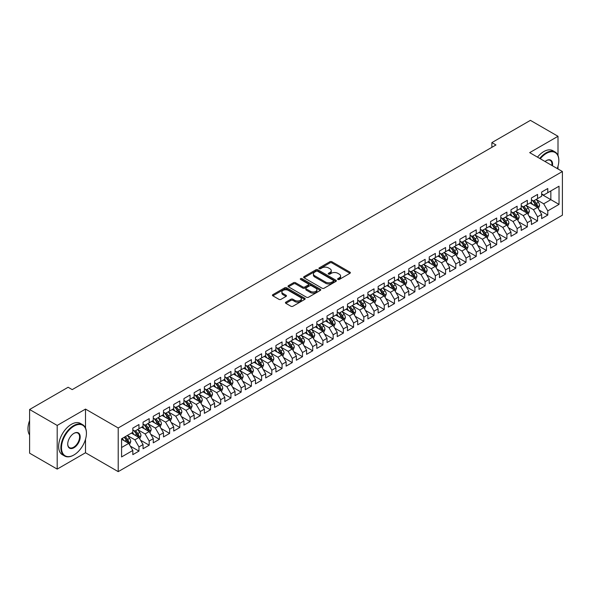 <?xml version="1.0" encoding="UTF-8"?>
<svg xmlns="http://www.w3.org/2000/svg" width="592" height="592" viewBox="0 0 592 592"><rect width="100%" height="100%" fill="white"/><g stroke="black" fill="none" stroke-linecap="round" stroke-linejoin="round"><path stroke-width="0.89" d="M337.884 279.468A0.992 0.57 0 0 0 339.29 279.468L349.946 273.312A1.421 0.821 0 0 0 350.36 272.734A1.421 0.821 0 0 0 349.946 272.15L331.89 261.731A1.421 0.821 0 0 0 329.885 261.731L319.221 267.88A0.992 0.57 0 0 0 318.933 268.287A0.992 0.57 0 0 0 319.221 268.694A0.992 0.57 0 0 0 320.627 268.694L322.004 267.895A4.544 2.62 0 0 1 328.427 267.895L329.929 268.761A4.544 2.62 0 0 1 331.261 270.618A4.544 2.62 0 0 1 329.929 272.468L328.553 273.267A0.992 0.57 0 0 0 328.264 273.674A0.992 0.57 0 0 0 328.553 274.081A0.992 0.57 0 0 0 329.959 274.081L331.335 273.282A4.544 2.62 0 0 1 337.758 273.282L339.26 274.148A4.544 2.62 0 0 1 340.592 276.005A4.544 2.62 0 0 1 339.26 277.855L337.884 278.654A0.992 0.57 0 0 0 337.588 279.061A0.992 0.57 0 0 0 337.884 279.468L337.884 278.654M285.84 302.157A1.421 0.821 0 0 0 285.425 302.734A1.421 0.821 0 0 0 285.84 303.311L290.909 306.242A1.421 0.821 0 0 0 292.914 306.242L304.754 299.404A1.421 0.821 0 0 0 305.169 298.827A1.421 0.821 0 0 0 304.754 298.242L286.691 287.823A1.421 0.821 0 0 0 284.685 287.823L272.845 294.653A1.421 0.821 0 0 0 272.431 295.23A1.421 0.821 0 0 0 272.845 295.815L278.965 299.345A1.421 0.821 0 0 0 280.978 299.345L286.04 296.422A1.421 0.821 0 0 0 286.454 295.845A1.421 0.821 0 0 0 286.04 295.26L283.006 293.514A3.796 2.19 0 0 1 281.896 291.96A3.796 2.19 0 0 1 284.234 289.939A3.796 2.19 0 0 1 288.371 290.413L300.262 297.273A3.796 2.19 0 0 1 301.372 298.827A3.796 2.19 0 0 1 299.027 300.847A3.796 2.19 0 0 1 294.897 300.373L292.914 299.234A1.421 0.821 0 0 0 290.909 299.234L285.84 302.157L285.84 303.311M85.507 428.023L85.507 409.087L57.195 425.433L29.6 409.501L68.132 387.257L72.217 389.617L495.963 144.966L491.878 142.605L491.878 147.327M85.507 409.087L118.215 427.972L562.4 171.525L562.4 215.192L118.215 471.639L118.215 427.972M558.004 155.533L558.004 136.293L529.692 152.64L562.4 171.525M558.004 136.293L530.41 120.361L491.878 142.605M322.107 288.223A1.421 0.821 0 0 0 324.113 288.223L335.953 281.392A1.421 0.821 0 0 0 336.367 280.815A1.421 0.821 0 0 0 335.953 280.231L317.897 269.804A1.421 0.821 0 0 0 315.884 269.804L304.051 276.642A1.421 0.821 0 0 0 303.629 277.219A1.421 0.821 0 0 0 304.051 277.803L322.107 288.223M300.988 279.683A0.992 0.57 0 0 1 301.994 279.816L320.331 290.406L308.513 297.236A1.421 0.821 0 0 1 306.508 297.236L288.452 286.809L293.514 283.901L293.514 282.724L288.452 285.647A1.421 0.821 0 0 0 288.03 286.225A1.421 0.821 0 0 0 288.452 286.809L288.452 285.647M293.514 283.901A1.421 0.821 0 0 1 295.519 283.901L295.519 282.724A1.421 0.821 0 0 0 293.514 282.724M295.519 282.724L302.845 286.95A1.421 0.821 0 0 0 304.85 286.95L308.21 285.011A1.421 0.821 0 0 0 308.624 284.434A1.421 0.821 0 0 0 308.21 283.849L300.588 279.454A0.992 0.57 0 0 1 300.299 279.047A0.992 0.57 0 0 1 300.906 278.514A0.992 0.57 0 0 1 301.994 278.64L320.353 289.236A1.421 0.821 0 0 1 320.768 289.821A1.421 0.821 0 0 1 320.353 290.398L320.353 289.236M541.65 194.361L550.849 199.667L550.849 190.935L559.026 186.214L547.785 192.703L547.785 188.515L541.65 192.06L541.65 196.248L537.566 198.609L537.566 194.42L531.431 197.957L531.431 202.146L527.346 204.506L527.346 200.318L521.212 203.855L521.212 208.051L517.119 210.412L517.119 206.216L510.992 209.76L510.992 213.949L506.9 216.309L506.9 212.121L500.773 215.658L500.773 219.847L496.681 222.207L496.681 218.019L490.546 221.563L490.546 225.752L486.461 228.112L486.461 223.924L480.327 227.461L480.327 231.65L476.242 234.01L476.242 229.822L470.107 233.366L470.107 237.555L466.022 239.915L466.022 235.72L459.888 239.264L459.888 243.453L455.796 245.813L455.796 241.625L449.668 245.162L449.668 249.35L445.576 251.711L445.576 247.523L439.449 251.067L439.449 255.256L435.357 257.616L435.357 253.428L429.222 256.965L429.222 261.153L425.137 263.514L425.137 259.326L419.003 262.87L419.003 267.059L414.918 269.419L414.918 265.223L408.783 268.768L408.783 272.956L404.699 275.317L404.699 271.129L398.564 274.666L398.564 278.862L394.479 281.215L394.479 277.026L388.345 280.571L388.345 284.759L384.252 287.12L384.252 282.932L378.125 286.469L378.125 290.657L374.033 293.018L374.033 288.829L367.898 292.374L367.898 296.562L363.814 298.923L363.814 294.735L357.679 298.272L357.679 302.46L353.594 304.821L353.594 300.632L347.46 304.17L347.46 308.365L343.375 310.726L343.375 306.53L337.24 310.075L337.24 314.263L333.155 316.624L333.155 312.435L327.021 315.973L327.021 320.161L322.929 322.522L322.929 318.333L316.801 321.878L316.801 326.066L312.709 328.427L312.709 324.238L306.582 327.776L306.582 331.964L302.49 334.325L302.49 330.136L296.355 333.673L296.355 337.869L292.27 340.23L292.27 336.034L286.136 339.579L286.136 343.767L282.051 346.128L282.051 341.939L275.916 345.476L275.916 349.665L271.832 352.025L271.832 347.837L265.697 351.382L265.697 355.57L261.605 357.931L261.605 353.742L255.478 357.279L255.478 361.468L251.385 363.828L251.385 359.64L245.258 363.177L245.258 367.373L241.166 369.734L241.166 365.538L235.031 369.082L235.031 373.271L230.947 375.631L230.947 371.443L224.812 374.98L224.812 379.169L220.727 381.529L220.727 377.341L214.593 380.885L214.593 385.074L210.508 387.434L210.508 383.246L204.373 386.783L204.373 390.972L200.281 393.332L200.281 389.144L194.154 392.681L194.154 396.877L190.062 399.237L190.062 395.042L183.934 398.586L183.934 402.775L179.842 405.135L179.842 400.947L173.708 404.484L173.708 408.672L169.623 411.033L169.623 406.845L163.488 410.389L163.488 414.578L159.403 416.938L159.403 412.75L153.269 416.287L153.269 420.475L149.184 422.836L149.184 418.648L143.049 422.192L143.049 426.381L138.957 428.741L138.957 424.545L132.83 428.09L132.83 432.278L121.582 438.768L121.582 456.943L132.83 450.453L128.738 443.371L121.582 439.242M559.026 186.214L559.026 204.388L547.785 210.878L543.693 203.803L536.285 199.519M539.149 210.086L547.785 215.074L547.785 210.878M547.785 215.074L541.65 218.611L541.65 214.422L537.566 216.783L533.473 209.701L526.066 205.424M528.93 215.984L537.566 220.971L537.566 216.783M537.566 220.971L531.431 224.509L531.431 220.32L527.346 222.681L523.254 215.599L515.847 211.322M518.71 221.889L527.346 226.869L527.346 222.681M527.346 226.869L521.212 230.414L521.212 226.225L517.119 228.586L513.035 221.504L505.627 217.227M508.484 227.787L517.119 232.774L517.119 228.586M517.119 232.774L510.992 236.312L510.992 232.123L506.9 234.484L502.815 227.402L495.4 223.125M498.264 233.685L506.9 238.672L506.9 234.484M506.9 238.672L500.773 242.217L500.773 238.021L496.681 240.382L492.596 233.307L485.181 229.023M488.045 239.59L496.681 244.577L496.681 240.382M496.681 244.577L490.546 248.115L490.546 243.926L486.461 246.287L482.369 239.205L474.962 234.928M477.825 245.488L486.461 250.475L486.461 246.287M486.461 250.475L480.327 254.012L480.327 249.824L476.242 252.185L472.15 245.103L464.742 240.826M467.606 251.393L476.242 256.373L476.242 252.185M476.242 256.373L470.107 259.918L470.107 255.729L466.022 258.09L461.93 251.008L454.523 246.731M457.387 257.291L466.022 262.278L466.022 258.09M466.022 262.278L459.888 265.815L459.888 261.627L455.796 263.988L451.711 256.906L444.303 252.629M447.16 263.188L455.796 268.176L455.796 263.988M455.796 268.176L449.668 271.721L449.668 267.532L445.576 269.885L441.491 262.811L434.077 258.526M436.94 269.094L445.576 274.081L445.576 269.885M445.576 274.081L439.449 277.618L439.449 273.43L435.357 275.791L431.272 268.709L423.857 264.432M426.721 274.991L435.357 279.979L435.357 275.791M435.357 279.979L429.222 283.524L429.222 279.328L425.137 281.688L421.053 274.607L413.638 270.329M416.502 280.897L425.137 285.877L425.137 281.688M425.137 285.877L419.003 289.421L419.003 285.233L414.918 287.594L410.826 280.512L403.418 276.235M406.282 286.794L414.918 291.782L414.918 287.594M414.918 291.782L408.783 295.319L408.783 291.131L404.699 293.491L400.606 286.41L393.199 282.132M396.063 292.692L404.699 297.68L404.699 293.491M404.699 297.68L398.564 301.224L398.564 297.036L394.479 299.397L390.387 292.315L382.98 288.03M385.836 298.597L394.479 303.585L394.479 299.397M394.479 303.585L388.345 307.122L388.345 302.934L384.252 305.294L380.168 298.213L372.76 293.935M375.617 304.495L384.252 309.483L384.252 305.294M384.252 309.483L378.125 313.027L378.125 308.832L374.033 311.192L369.948 304.11L362.533 299.833M365.397 310.4L374.033 315.388L374.033 311.192M374.033 315.388L367.898 318.925L367.898 314.737L363.814 317.097L359.729 310.016L352.314 305.738M355.178 316.298L363.814 321.286L363.814 317.097M363.814 321.286L357.679 324.823L357.679 320.635L353.594 322.995L349.502 315.913L342.095 311.636M344.958 322.203L353.594 327.184L353.594 322.995M353.594 327.184L347.46 330.728L347.46 326.54L343.375 328.9L339.283 321.819L331.875 317.541M334.739 328.101L343.375 333.089L343.375 328.9M343.375 333.089L337.24 336.626L337.24 332.438L333.155 334.798L329.063 327.716L321.656 323.439M324.512 333.999L333.155 338.987L333.155 334.798M333.155 338.987L327.021 342.531L327.021 338.335L322.929 340.696L318.844 333.614L311.436 329.337M314.293 339.904L322.929 344.892L322.929 340.696M322.929 344.892L316.801 348.429L316.801 344.241L312.709 346.601L308.624 339.519L301.21 335.242M304.073 345.802L312.709 350.79L312.709 346.601M312.709 350.79L306.582 354.327L306.582 350.138L302.49 352.499L298.405 345.417L290.99 341.14M293.854 351.707L302.49 356.687L302.49 352.499M302.49 356.687L296.355 360.232L296.355 356.044L292.27 358.404L288.178 351.322L280.771 347.045M283.635 357.605L292.27 362.593L292.27 358.404M292.27 362.593L286.136 366.13L286.136 361.941L282.051 364.302L277.959 357.22L270.551 352.943M273.415 363.503L282.051 368.49L282.051 364.302M282.051 368.49L275.916 372.035L275.916 367.839L271.832 370.2L267.739 363.125L260.332 358.841M263.188 369.408L271.832 374.396L271.832 370.2M271.832 374.396L265.697 377.933L265.697 373.744L261.605 376.105L257.52 369.023L250.113 364.746M252.969 375.306L261.605 380.293L261.605 376.105M261.605 380.293L255.478 383.831L255.478 379.642L251.385 382.003L247.301 374.921L239.886 370.644M242.75 381.211L251.385 386.191L251.385 382.003M251.385 386.191L245.258 389.736L245.258 385.547L241.166 387.908L237.081 380.826L229.666 376.549M232.53 387.109L241.166 392.096L241.166 387.908M241.166 392.096L235.031 395.634L235.031 391.445L230.947 393.806L226.854 386.724L219.447 382.447M222.311 393.007L230.947 397.994L230.947 393.806M230.947 397.994L224.812 401.539L224.812 397.343L220.727 399.704L216.635 392.629L209.228 388.345M212.091 398.912L220.727 403.899L220.727 399.704M220.727 403.899L214.593 407.437L214.593 403.248L210.508 405.609L206.416 398.527L199.008 394.25M201.872 404.81L210.508 409.797L210.508 405.609M210.508 409.797L204.373 413.334L204.373 409.146L200.281 411.507L196.196 404.425L188.789 400.148M191.645 410.715L200.281 415.695L200.281 411.507M200.281 415.695L194.154 419.24L194.154 415.051L190.062 417.412L185.977 410.33L178.562 406.053M181.426 416.613L190.062 421.6L190.062 417.412M190.062 421.6L183.934 425.137L183.934 420.949L179.842 423.31L175.757 416.228L168.343 411.951M171.206 422.51L179.842 427.498L179.842 423.31M179.842 427.498L173.708 431.043L173.708 426.854L169.623 429.207L165.531 422.133L158.123 417.848M160.987 428.416L169.623 433.403L169.623 429.207M169.623 433.403L163.488 436.94L163.488 432.752L159.403 435.113L155.311 428.031L147.904 423.754M150.768 434.313L159.403 439.301L159.403 435.113M159.403 439.301L153.269 442.838L153.269 438.65L149.184 441.01L145.092 433.929L137.684 429.651M140.548 440.219L149.184 445.199L149.184 441.01M149.184 445.199L143.049 448.743L143.049 444.555L138.957 446.916L134.872 439.834L127.465 435.557M130.321 446.116L138.957 451.104L138.957 446.916M138.957 451.104L132.83 454.641L132.83 450.453M132.83 429.918L134.872 431.102L138.957 428.741M121.582 447.5L128.738 443.371M143.049 424.02L145.092 425.197L149.184 422.836M134.872 439.834L138.957 437.473L131.394 433.107M143.049 444.555L138.957 437.473M153.269 418.115L155.311 419.299L159.403 416.938M145.092 433.929L149.184 431.568L141.621 427.202M153.269 438.65L149.184 431.568M163.488 412.217L165.531 413.394L169.623 411.033M155.311 428.031L159.403 425.67L151.841 421.304M163.488 432.752L159.403 425.67M173.708 406.319L175.757 407.496L179.842 405.135M165.531 422.133L169.623 419.772L162.06 415.406M173.708 426.854L169.623 419.772M183.934 400.414L185.977 401.598L190.062 399.237M175.757 416.228L179.842 413.867L172.279 409.501M183.934 420.949L179.842 413.867M194.154 394.516L196.196 395.693L200.281 393.332M185.977 410.33L190.062 407.969L182.499 403.603M194.154 415.051L190.062 407.969M204.373 388.611L206.416 389.795L210.508 387.434M196.196 404.425L200.281 402.064L192.718 397.698M204.373 409.146L200.281 402.064M214.593 382.713L216.635 383.89L220.727 381.529M206.416 398.527L210.508 396.166L202.938 391.8M214.593 403.248L210.508 396.166M224.812 376.808L226.854 377.992L230.947 375.631M216.635 392.629L220.727 390.269L213.164 385.895M224.812 397.343L220.727 390.269M235.031 370.91L237.081 372.094L241.166 369.734M226.854 386.724L230.947 384.363L223.384 379.997M235.031 391.445L230.947 384.363M245.258 365.012L247.301 366.189L251.385 363.828M237.081 380.826L241.166 378.466L233.603 374.1M245.258 385.547L241.166 378.466M255.478 359.107L257.52 360.291L261.605 357.931M247.301 374.921L251.385 372.56L243.823 368.194M255.478 379.642L251.385 372.56M265.697 353.209L267.739 354.386L271.832 352.025M257.52 369.023L261.605 366.663L254.042 362.297M265.697 373.744L261.605 366.663M275.916 347.304L277.959 348.488L282.051 346.128M267.739 363.125L271.832 360.765L264.261 356.391M275.916 367.839L271.832 360.765M286.136 341.406L288.178 342.59L292.27 340.23M277.959 357.22L282.051 354.86L274.488 350.494M286.136 361.941L282.051 354.86M296.355 335.509L298.405 336.685L302.49 334.325M288.178 351.322L292.27 348.962L284.708 344.596M296.355 356.044L292.27 348.962M306.582 329.603L308.624 330.787L312.709 328.427M298.405 345.417L302.49 343.057L294.927 338.691M306.582 350.138L302.49 343.057M316.801 323.706L318.844 324.882L322.929 322.522M308.624 339.519L312.709 337.159L305.146 332.793M316.801 344.241L312.709 337.159M327.021 317.8L329.063 318.984L333.155 316.624M318.844 333.614L322.929 331.261L315.366 326.888M327.021 338.335L322.929 331.261M337.24 311.903L339.283 313.079L343.375 310.726M329.063 327.716L333.155 325.356L325.585 320.99M337.24 332.438L333.155 325.356M347.46 306.005L349.502 307.181L353.594 304.821M339.283 321.819L343.375 319.458L335.812 315.092M347.46 326.54L343.375 319.458M357.679 300.1L359.729 301.284L363.814 298.923M349.502 315.913L353.594 313.553L346.031 309.187M357.679 320.635L353.594 313.553M367.898 294.202L369.948 295.378L374.033 293.018M359.729 310.016L363.814 307.655L356.251 303.289M367.898 314.737L363.814 307.655M378.125 288.297L380.168 289.481L384.252 287.12M369.948 304.11L374.033 301.75L366.47 297.384M378.125 308.832L374.033 301.75M388.345 282.399L390.387 283.575L394.479 281.215M380.168 298.213L384.252 295.852L376.69 291.486M388.345 302.934L384.252 295.852M398.564 276.501L400.606 277.678L404.699 275.317M390.387 292.315L394.479 289.954L386.909 285.588M398.564 297.036L394.479 289.954M408.783 270.596L410.826 271.78L414.918 269.419M400.606 286.41L404.699 284.049L397.136 279.683M408.783 291.131L404.699 284.049M419.003 264.698L421.053 265.875L425.137 263.514M410.826 280.512L414.918 278.151L407.355 273.785M419.003 285.233L414.918 278.151M429.222 258.793L431.272 259.977L435.357 257.616M421.053 274.607L425.137 272.246L417.575 267.88M429.222 279.328L425.137 272.246M439.449 252.895L441.491 254.072L445.576 251.711M431.272 268.709L435.357 266.348L427.794 261.982M439.449 273.43L435.357 266.348M449.668 246.997L451.711 248.174L455.796 245.813M441.491 262.811L445.576 260.45L438.013 256.084M449.668 267.532L445.576 260.45M459.888 241.092L461.93 242.276L466.022 239.915M451.711 256.906L455.796 254.545L448.233 250.179M459.888 261.627L455.796 254.545M470.107 235.194L472.15 236.371L476.242 234.01M461.93 251.008L466.022 248.647L458.46 244.281M470.107 255.729L466.022 248.647M480.327 229.289L482.369 230.473L486.461 228.112M472.15 245.103L476.242 242.742L468.679 238.376M480.327 249.824L476.242 242.742M490.546 223.391L492.596 224.568L496.681 222.207M482.369 239.205L486.461 236.844L478.898 232.478M490.546 243.926L486.461 236.844M500.773 217.486L502.815 218.67L506.9 216.309M492.596 233.307L496.681 230.947L489.118 226.581M500.773 238.021L496.681 230.947M510.992 211.588L513.035 212.772L517.119 210.412M502.815 227.402L506.9 225.041L499.337 220.675M510.992 232.123L506.9 225.041M521.212 205.69L523.254 206.867L527.346 204.506M513.035 221.504L517.119 219.144L509.557 214.778M521.212 226.225L517.119 219.144M531.431 199.785L533.473 200.969L537.566 198.609M523.254 215.599L527.346 213.238L519.783 208.872M531.431 220.32L527.346 213.238M541.65 193.887L543.693 195.064L547.785 192.703M533.473 209.701L537.566 207.341L530.003 202.975M541.65 214.422L537.566 207.341M29.6 409.501L29.6 453.169L57.195 469.101L85.507 452.754L118.215 471.639M57.195 425.433L57.195 469.101M558.004 168.986L558.004 166.204M543.693 203.803L550.849 199.667L559.026 204.388M85.507 452.754L85.507 439.301M338.276 279.602L339.26 279.039A4.544 2.62 0 0 0 340.592 277.182L340.592 276.005M331.261 270.618L331.261 271.795A4.544 2.62 0 0 1 329.929 273.652L328.952 274.222M349.924 273.319L331.89 262.907A1.421 0.821 0 0 0 329.885 262.907L319.621 268.835M335.93 281.4L317.897 270.988A1.421 0.821 0 0 0 315.884 270.988L304.066 277.811L304.051 276.642M333.444 281.215A0.992 0.57 0 0 0 333.733 280.815A0.992 0.57 0 0 0 333.444 280.408L317.593 271.254A0.992 0.57 0 0 0 316.187 271.254L314.729 272.098A4.544 2.62 0 0 0 313.405 273.948A4.544 2.62 0 0 0 314.729 275.798L325.57 282.058A4.544 2.62 0 0 0 331.986 282.058L333.444 281.215L333.444 282.399A0.992 0.57 0 0 0 333.733 281.992L333.733 280.815M313.405 273.948L313.405 275.132A4.544 2.62 0 0 0 314.729 276.982L314.729 275.798M333.444 282.399L331.986 283.235A4.544 2.62 0 0 1 325.57 283.235L314.729 276.982M295.519 283.901L302.845 288.134A1.421 0.821 0 0 0 304.85 288.134L308.21 286.188A1.421 0.821 0 0 0 308.624 285.61L308.624 284.434M310.445 291.338A3.796 2.19 0 0 0 314.581 291.812A3.796 2.19 0 0 0 316.92 289.791A3.796 2.19 0 0 0 315.81 288.237L311.621 285.825A1.421 0.821 0 0 0 309.616 285.825L306.256 287.764A1.421 0.821 0 0 0 305.842 288.341A1.421 0.821 0 0 0 306.256 288.918L310.445 291.338L310.445 292.522A3.796 2.19 0 0 0 314.581 292.996A3.796 2.19 0 0 0 316.92 290.968L316.92 289.791M305.842 288.341L305.842 289.525A1.421 0.821 0 0 0 306.256 290.102L306.256 288.918M310.445 292.522L306.256 290.102M301.372 298.827L301.372 300.003A3.796 2.19 0 0 1 299.027 302.031A3.796 2.19 0 0 1 294.897 301.557L292.914 300.41A1.421 0.821 0 0 0 290.909 300.41L285.862 303.326M281.896 291.96L281.896 293.144A3.796 2.19 0 0 0 283.006 294.69L283.006 293.514M286.025 296.429L283.006 294.69M304.732 299.411L286.691 289A1.421 0.821 0 0 0 284.685 289L272.868 295.822M538.32 208.65L539.586 205.557A3.833 2.213 -120 0 0 538.365 202.294L536.197 199.4M532.733 204.551L531.083 202.346M532.341 200.311L535.198 204.129A3.833 2.213 60 0 1 536.293 206.43C536.87 207.2 537.277 206.963 537.521 205.72A3.833 2.213 -120 0 0 536.426 203.419L534.25 200.518M533.015 200.703L535.693 204.277A1.954 1.125 60 0 1 536.049 204.869L537.521 205.72M528.101 214.548L529.366 211.462A3.833 2.213 -120 0 0 528.145 208.199L525.97 205.298M522.514 210.456L520.864 208.251M522.122 206.208L524.978 210.027A3.833 2.213 60 0 1 526.073 212.328C526.651 213.098 527.058 212.861 527.302 211.625A3.833 2.213 -120 0 0 526.199 209.316L524.031 206.423M522.795 206.601L525.474 210.182A1.954 1.125 60 0 1 525.829 210.774L527.302 211.625M517.882 220.453L519.147 217.36A3.833 2.213 -120 0 0 517.926 214.097L515.75 211.203M512.295 216.354L510.644 214.149M511.895 212.114L514.759 215.925A3.833 2.213 60 0 1 515.854 218.233C516.424 219.003 516.838 218.766 517.075 217.523A3.833 2.213 -120 0 0 515.98 215.222L513.812 212.321M512.568 212.498L515.255 216.08A1.954 1.125 60 0 1 515.61 216.672L517.075 217.523M557.242 168.542A17.634 10.182 120 0 0 558.826 160.602A17.634 10.182 120 0 0 546.357 153.409A17.634 10.182 120 0 0 540.274 158.745M539.741 158.441A18.071 10.434 -60 0 1 546.046 152.877A18.071 10.434 -60 0 1 555.081 151.981A18.071 10.434 -60 0 1 558.826 160.254A18.071 10.434 -60 0 1 558.818 160.432M545.062 161.512A8.813 5.091 -60 0 1 546.357 160.602L546.357 160.602A8.813 5.091 -60 0 1 552.454 165.782M551.885 165.449A8.384 4.84 120 0 0 550.242 160.365A8.384 4.84 120 0 0 546.201 160.698M537.492 157.139A18.071 10.434 -60 0 1 543.796 151.574A18.071 10.434 -60 0 1 552.832 150.686L555.081 151.981M73.652 455.115L73.956 454.937A17.634 10.182 120 0 0 86.425 433.344A17.634 10.182 120 0 0 73.956 426.144A17.634 10.182 120 0 0 61.487 447.737A17.634 10.182 120 0 0 73.956 454.937L73.652 455.115A18.071 10.434 -60 0 1 64.617 456.01A18.071 10.434 -60 0 1 61.849 441.536A18.071 10.434 -60 0 1 73.652 425.611A18.071 10.434 -60 0 1 82.688 424.716A18.071 10.434 -60 0 1 86.425 432.989A18.071 10.434 -60 0 1 86.425 433.166M73.956 433.344L73.956 433.344A8.813 5.091 -60 0 1 80.194 436.94A8.813 5.091 -60 0 1 73.956 447.737A8.813 5.091 -60 0 1 67.725 444.141A8.813 5.091 -60 0 1 73.956 433.344L73.956 433.344M67.725 443.963A8.384 4.84 120 0 0 69.456 447.626A8.384 4.84 120 0 0 73.652 447.212A8.384 4.84 120 0 0 79.128 439.819A8.384 4.84 120 0 0 77.841 433.1A8.384 4.84 120 0 0 73.8 433.433M29.6 435.016A18.071 10.434 -60 0 1 29.6 420.572M64.617 456.01L62.367 454.715A18.071 10.434 -60 0 1 59.6 440.233A18.071 10.434 -60 0 1 71.403 424.316A18.071 10.434 -60 0 1 80.438 423.421L82.688 424.716M507.655 226.351L508.928 223.258A3.833 2.213 -120 0 0 507.707 220.002L505.531 217.101M502.075 222.252L500.425 220.054M501.676 218.011L504.532 221.83A3.833 2.213 60 0 1 505.635 224.131C506.204 224.901 506.619 224.664 506.856 223.421A3.833 2.213 -120 0 0 505.76 221.119L503.592 218.219M502.349 218.404L505.035 221.985A1.954 1.125 60 0 1 505.39 222.577L506.856 223.421M497.435 232.256L498.708 229.163A3.833 2.213 -120 0 0 497.48 225.9L495.312 222.999M491.848 228.157L490.198 225.952M491.456 223.917L494.313 227.728A3.833 2.213 60 0 1 495.408 230.036C495.985 230.806 496.392 230.569 496.636 229.326A3.833 2.213 -120 0 0 495.541 227.017L493.373 224.124M492.13 224.301L494.808 227.883A1.954 1.125 60 0 1 495.164 228.475L496.636 229.326M487.216 238.154L488.481 235.061A3.833 2.213 -120 0 0 487.26 231.798L485.092 228.904M481.629 234.055L479.979 231.849M481.237 229.814L484.093 233.633A3.833 2.213 60 0 1 485.188 235.934C485.766 236.704 486.173 236.467 486.417 235.224A3.833 2.213 -120 0 0 485.322 232.922L483.146 230.022M481.91 230.207L484.589 233.781A1.954 1.125 60 0 1 484.944 234.373L486.417 235.224M476.997 244.052L478.262 240.966A3.833 2.213 -120 0 0 477.041 237.703L474.873 234.802M471.41 239.96L469.759 237.755M475.517 242.328L476.197 241.129A3.833 2.213 -120 0 0 475.102 238.82L472.927 235.927M471.691 236.104L474.37 239.686A1.954 1.125 60 0 1 474.725 240.278L476.197 241.129M471.017 235.712L473.874 239.531A3.833 2.213 60 0 1 474.969 241.832L475.05 242.054M466.777 249.957L468.043 246.864A3.833 2.213 -120 0 0 466.822 243.601L464.646 240.707M461.19 245.858L459.54 243.652M460.798 241.617L463.654 245.428A3.833 2.213 60 0 1 464.75 247.737C465.327 248.507 465.734 248.27 465.978 247.027A3.833 2.213 -120 0 0 464.875 244.725L462.707 241.825M461.471 242.002L464.15 245.584A1.954 1.125 60 0 1 464.505 246.176L465.978 247.027M456.558 255.855L457.823 252.762A3.833 2.213 -120 0 0 456.602 249.506L454.427 246.605M450.971 251.755L449.321 249.558M450.571 247.515L453.435 251.334A3.833 2.213 60 0 1 454.53 253.635C455.1 254.405 455.514 254.168 455.751 252.925A3.833 2.213 -120 0 0 454.656 250.623L452.488 247.722M451.245 247.907L453.931 251.489A1.954 1.125 60 0 1 454.286 252.081L455.751 252.925M446.338 261.76L447.604 258.667A3.833 2.213 -120 0 0 446.383 255.404L444.207 252.503M440.751 257.661L439.101 255.455M440.352 253.42L443.208 257.231A3.833 2.213 60 0 1 444.311 259.54C444.881 260.31 445.295 260.073 445.532 258.83A3.833 2.213 -120 0 0 444.437 256.528L442.268 253.628M441.025 253.805L443.711 257.387A1.954 1.125 60 0 1 444.067 257.979L445.532 258.83M436.112 267.658L437.384 264.565A3.833 2.213 -120 0 0 436.156 261.301L433.988 258.408M430.525 263.558L428.874 261.353M434.639 265.934L435.312 264.728A3.833 2.213 -120 0 0 434.217 262.426L432.049 259.525M430.806 259.71L433.485 263.285A1.954 1.125 60 0 1 433.84 263.884L435.312 264.728M430.132 259.318L432.989 263.137A3.833 2.213 60 0 1 434.084 265.438L434.165 265.66M425.892 273.556L427.158 270.47A3.833 2.213 -120 0 0 425.937 267.207L423.768 264.306M420.305 269.464L418.655 267.258M424.412 271.832L425.093 270.633A3.833 2.213 -120 0 0 423.998 268.324L421.822 265.431M420.586 265.608L423.265 269.19A1.954 1.125 60 0 1 423.62 269.782L425.093 270.633M419.913 265.223L422.769 269.034A3.833 2.213 60 0 1 423.865 271.336L423.946 271.558M415.673 279.461L416.938 276.368A3.833 2.213 -120 0 0 415.717 273.104L413.549 270.211M410.086 275.361L408.436 273.156M409.694 271.121L412.55 274.932A3.833 2.213 60 0 1 413.645 277.241C414.222 278.011 414.629 277.774 414.874 276.531A3.833 2.213 -120 0 0 413.778 274.229L411.603 271.328M410.367 271.506L413.046 275.088A1.954 1.125 60 0 1 413.401 275.68L414.874 276.531M405.453 285.359L406.719 282.266A3.833 2.213 -120 0 0 405.498 279.01L403.322 276.109M399.866 281.259L398.216 279.061M399.474 277.019L402.331 280.837A3.833 2.213 60 0 1 403.426 283.139C404.003 283.908 404.41 283.672 404.654 282.428A3.833 2.213 -120 0 0 403.552 280.127L401.383 277.226M400.148 277.411L402.826 280.993A1.954 1.125 60 0 1 403.182 281.585L404.654 282.428M395.234 291.264L396.499 288.171A3.833 2.213 -120 0 0 395.278 284.907L393.103 282.007M389.647 287.164L387.997 284.959M389.247 282.924L392.111 286.735A3.833 2.213 60 0 1 393.206 289.044C393.784 289.814 394.191 289.577 394.427 288.334A3.833 2.213 -120 0 0 393.332 286.032L391.164 283.131M389.921 283.309L392.607 286.891A1.954 1.125 60 0 1 392.962 287.483L394.427 288.334M385.015 297.162L386.28 294.069A3.833 2.213 -120 0 0 385.059 290.805L382.883 287.912M379.428 293.062L377.777 290.857M379.028 288.822L381.884 292.64A3.833 2.213 60 0 1 382.987 294.942C383.557 295.711 383.971 295.475 384.208 294.231A3.833 2.213 -120 0 0 383.113 291.93L380.945 289.029M379.701 289.214L382.388 292.788A1.954 1.125 60 0 1 382.743 293.388L384.208 294.231M374.788 303.067L376.061 299.974A3.833 2.213 -120 0 0 374.832 296.71L372.664 293.81M369.201 298.967L367.551 296.762M373.315 301.335L373.989 300.137A3.833 2.213 -120 0 0 372.893 297.828L370.725 294.934M369.482 295.112L372.161 298.694A1.954 1.125 60 0 1 372.516 299.286L373.989 300.137M368.809 294.727L371.665 298.538A3.833 2.213 60 0 1 372.76 300.84L372.842 301.062M364.568 308.965L365.834 305.872A3.833 2.213 -120 0 0 364.613 302.608L362.445 299.715M358.981 304.865L357.331 302.66M358.589 300.625L361.446 304.436A3.833 2.213 60 0 1 362.541 306.745C363.118 307.514 363.525 307.278 363.769 306.034A3.833 2.213 -120 0 0 362.674 303.733L360.498 300.832M359.263 301.017L361.941 304.591A1.954 1.125 60 0 1 362.297 305.183L363.769 306.034M354.349 314.863L355.614 311.769A3.833 2.213 -120 0 0 354.393 308.513L352.225 305.613M348.762 310.763L347.112 308.565M352.869 313.138L353.55 311.94A3.833 2.213 -120 0 0 352.455 309.631L350.279 306.737M349.043 306.915L351.722 310.497A1.954 1.125 60 0 1 352.077 311.089L353.55 311.94M348.37 306.523L351.226 310.341A3.833 2.213 60 0 1 352.321 312.643L352.403 312.865M344.13 320.768L345.395 317.675A3.833 2.213 -120 0 0 344.174 314.411L342.006 311.51M338.543 316.668L336.892 314.463M338.15 312.428L341.007 316.239A3.833 2.213 60 0 1 342.102 318.548C342.679 319.317 343.086 319.081 343.33 317.837A3.833 2.213 -120 0 0 342.228 315.536L340.06 312.635M338.824 312.813L341.503 316.394A1.954 1.125 60 0 1 341.858 316.986L343.33 317.837M333.91 326.666L335.176 323.572A3.833 2.213 -120 0 0 333.955 320.316L331.779 317.416M328.323 322.566L326.673 320.368M327.924 318.326L330.787 322.144A3.833 2.213 60 0 1 331.883 324.446C332.46 325.215 332.867 324.978 333.104 323.735A3.833 2.213 -120 0 0 332.008 321.434L329.84 318.533M328.597 318.718L331.283 322.292A1.954 1.125 60 0 1 331.638 322.892L333.104 323.735M323.691 332.571L324.956 329.478A3.833 2.213 -120 0 0 323.735 326.214L321.56 323.313M318.104 328.471L316.454 326.266M317.704 324.231L320.561 328.042A3.833 2.213 60 0 1 321.663 330.343C322.233 331.12 322.647 330.884 322.884 329.64A3.833 2.213 -120 0 0 321.789 327.332L319.621 324.438M318.378 324.616L321.064 328.197A1.954 1.125 60 0 1 321.419 328.789L322.884 329.64M313.464 338.469L314.737 335.375A3.833 2.213 -120 0 0 313.508 332.112L311.34 329.219M307.877 334.369L306.227 332.164M311.991 336.744L312.665 335.538A3.833 2.213 -120 0 0 311.57 333.237L309.401 330.336M308.158 330.521L310.844 334.095A1.954 1.125 60 0 1 311.192 334.687L312.665 335.538M307.485 330.129L310.341 333.947A3.833 2.213 60 0 1 311.436 336.249L311.518 336.471M303.245 344.366L304.51 341.273A3.833 2.213 -120 0 0 303.289 338.017L301.121 335.116M297.658 340.267L296.007 338.069M301.765 342.642L302.445 341.443A3.833 2.213 -120 0 0 301.35 339.135L299.175 336.241M297.939 336.419L300.618 340A1.954 1.125 60 0 1 300.973 340.592L302.445 341.443M297.265 336.027L300.122 339.845A3.833 2.213 60 0 1 301.217 342.146L301.298 342.368M293.025 350.272L294.291 347.178A3.833 2.213 -120 0 0 293.07 343.915L290.901 341.014M287.438 346.172L285.788 343.967M287.046 341.932L289.902 345.743A3.833 2.213 60 0 1 290.998 348.052C291.575 348.821 291.982 348.584 292.226 347.341A3.833 2.213 -120 0 0 291.131 345.04L288.955 342.139M287.719 342.317L290.398 345.898A1.954 1.125 60 0 1 290.753 346.49L292.226 347.341M282.806 356.169L284.071 353.076A3.833 2.213 -120 0 0 282.85 349.82L280.682 346.919M277.219 352.07L275.569 349.872M276.827 347.83L279.683 351.648A3.833 2.213 60 0 1 280.778 353.949C281.355 354.719 281.762 354.482 282.007 353.239A3.833 2.213 -120 0 0 280.911 350.938L278.736 348.037M277.5 348.222L280.179 351.803A1.954 1.125 60 0 1 280.534 352.395L282.007 353.239M272.586 362.075L273.852 358.981A3.833 2.213 -120 0 0 272.631 355.718L270.455 352.817M266.999 357.975L265.349 355.77M266.6 353.735L269.464 357.546A3.833 2.213 60 0 1 270.559 359.847C271.136 360.624 271.543 360.387 271.787 359.144A3.833 2.213 -120 0 0 270.685 356.835L268.516 353.942M267.273 354.12L269.959 357.701A1.954 1.125 60 0 1 270.315 358.293L271.787 359.144M262.367 367.972L263.632 364.879A3.833 2.213 -120 0 0 262.411 361.616L260.236 358.722M256.78 363.873L255.13 361.668M256.38 359.633L259.237 363.451A3.833 2.213 60 0 1 260.339 365.752C260.909 366.522 261.324 366.285 261.56 365.042A3.833 2.213 -120 0 0 260.465 362.741L258.297 359.84M257.054 360.025L259.74 363.599A1.954 1.125 60 0 1 260.095 364.191L261.56 365.042M252.14 373.87L253.413 370.784A3.833 2.213 -120 0 0 252.185 367.521L250.016 364.62M246.561 369.778L244.903 367.573M250.668 372.146L251.341 370.947A3.833 2.213 -120 0 0 250.246 368.638L248.078 365.745M246.834 365.923L249.521 369.504A1.954 1.125 60 0 1 249.868 370.096L251.341 370.947M246.161 365.53L249.017 369.349A3.833 2.213 60 0 1 250.113 371.65L250.194 371.872M241.921 379.775L243.186 376.682A3.833 2.213 -120 0 0 241.965 373.419L239.797 370.518M236.334 375.676L234.684 373.471M235.942 371.436L238.798 375.247A3.833 2.213 60 0 1 239.893 377.555C240.47 378.325 240.877 378.088 241.122 376.845A3.833 2.213 -120 0 0 240.026 374.544L237.851 371.643M236.615 371.82L239.294 375.402A1.954 1.125 60 0 1 239.649 375.994L241.122 376.845M231.701 385.673L232.967 382.58A3.833 2.213 -120 0 0 231.746 379.324L229.578 376.423M226.114 381.574L224.464 379.376M225.722 377.333L228.579 381.152A3.833 2.213 60 0 1 229.674 383.453C230.251 384.223 230.658 383.986 230.902 382.743A3.833 2.213 -120 0 0 229.807 380.441L227.631 377.541M226.396 377.726L229.074 381.307A1.954 1.125 60 0 1 229.43 381.899L230.902 382.743M221.482 391.578L222.747 388.485A3.833 2.213 -120 0 0 221.526 385.222L219.358 382.321M215.895 387.479L214.245 385.274M220.002 389.847L220.683 388.648A3.833 2.213 -120 0 0 219.588 386.339L217.412 383.446M216.176 383.623L218.855 387.205A1.954 1.125 60 0 1 219.21 387.797L220.683 388.648M215.503 383.239L218.359 387.05A3.833 2.213 60 0 1 219.454 389.351L219.528 389.573M211.263 397.476L212.528 394.383A3.833 2.213 -120 0 0 211.307 391.12L209.131 388.226M205.676 393.377L204.025 391.171M205.276 389.136L208.14 392.955A3.833 2.213 60 0 1 209.235 395.256C209.812 396.026 210.219 395.789 210.463 394.546A3.833 2.213 -120 0 0 209.361 392.244L207.193 389.344M205.957 389.529L208.636 393.103A1.954 1.125 60 0 1 208.991 393.695L210.463 394.546M201.043 403.374L202.309 400.288A3.833 2.213 -120 0 0 201.088 397.025L198.912 394.124M195.456 399.282L193.806 397.077M195.057 395.034L197.913 398.853A3.833 2.213 60 0 1 199.016 401.154C199.585 401.924 200 401.694 200.237 400.451A3.833 2.213 -120 0 0 199.141 398.142L196.973 395.249M195.73 395.426L198.416 399.008A1.954 1.125 60 0 1 198.771 399.6L200.237 400.451M190.816 409.279L192.089 406.186A3.833 2.213 -120 0 0 190.861 402.923L188.693 400.029M185.237 405.18L183.579 402.974M189.344 407.548L190.017 406.349A3.833 2.213 -120 0 0 188.922 404.047L186.754 401.147M185.511 401.324L188.197 404.906A1.954 1.125 60 0 1 188.545 405.498L190.017 406.349M184.837 400.939L187.694 404.75A3.833 2.213 60 0 1 188.789 407.059L188.87 407.281M180.597 415.177L181.862 412.084A3.833 2.213 -120 0 0 180.641 408.828L178.473 405.927M175.01 411.077L173.36 408.88M179.124 413.453L179.798 412.247A3.833 2.213 -120 0 0 178.703 409.945L176.527 407.044M175.291 407.229L177.97 410.811A1.954 1.125 60 0 1 178.325 411.403L179.798 412.247M174.618 406.837L177.474 410.656A3.833 2.213 60 0 1 178.569 412.957L178.651 413.179M170.378 421.082L171.643 417.989A3.833 2.213 -120 0 0 170.422 414.726L168.254 411.825M164.791 416.983L163.14 414.777M164.398 412.742L167.255 416.553A3.833 2.213 60 0 1 168.35 418.862C168.927 419.632 169.334 419.395 169.578 418.152A3.833 2.213 -120 0 0 168.483 415.85L166.308 412.95M165.072 413.127L167.751 416.709A1.954 1.125 60 0 1 168.106 417.301L169.578 418.152M160.158 426.98L161.424 423.887A3.833 2.213 -120 0 0 160.203 420.623L158.034 417.73M154.571 422.88L152.921 420.675M154.179 418.64L157.035 422.459A3.833 2.213 60 0 1 158.131 424.76C158.708 425.53 159.115 425.293 159.359 424.05A3.833 2.213 -120 0 0 158.264 421.748L156.088 418.847M154.852 419.032L157.531 422.607A1.954 1.125 60 0 1 157.886 423.206L159.359 424.05M149.939 432.878L151.204 429.792A3.833 2.213 -120 0 0 149.983 426.529L147.808 423.628M144.352 428.786L142.702 426.58M143.952 424.545L146.816 428.356A3.833 2.213 60 0 1 147.911 430.658C148.488 431.427 148.895 431.198 149.14 429.955A3.833 2.213 -120 0 0 148.037 427.646L145.869 424.753M144.633 424.93L147.312 428.512A1.954 1.125 60 0 1 147.667 429.104L149.14 429.955M139.719 438.783L140.985 435.69A3.833 2.213 -120 0 0 139.764 432.426L137.588 429.533M134.132 434.683L132.482 432.478M133.733 430.443L136.597 434.254A3.833 2.213 60 0 1 137.692 436.563C138.262 437.333 138.676 437.096 138.913 435.853A3.833 2.213 -120 0 0 137.818 433.551L135.649 430.65M134.406 430.828L137.092 434.41A1.954 1.125 60 0 1 137.448 435.002L138.913 435.853M129.493 444.681L130.765 441.588A3.833 2.213 -120 0 0 129.544 438.332L127.369 435.431M123.913 440.581L122.263 438.383M124.202 437.259L126.37 440.159A3.833 2.213 60 0 1 127.472 442.461C128.042 443.23 128.457 442.994 128.693 441.75A3.833 2.213 -120 0 0 127.598 439.449L125.43 436.548M124.468 437.103L126.873 440.315A1.954 1.125 60 0 1 127.228 440.907L128.693 441.75M339.26 279.039L339.26 277.855M328.553 274.081L328.553 273.267M329.929 273.652L329.929 272.468M319.221 268.694L319.221 267.88M329.885 262.907L329.885 261.731M331.89 262.907L331.89 261.731M349.946 273.312L349.946 272.15M315.884 270.988L315.884 269.804M317.897 270.988L317.897 269.804M335.953 281.392L335.953 280.231M325.57 283.235L325.57 282.058M331.986 283.235L331.986 282.058M302.845 288.134L302.845 286.95M304.85 288.134L304.85 286.95M308.21 286.188L308.21 285.011M301.994 279.816L301.994 278.64M290.909 300.41L290.909 299.234M292.914 300.41L292.914 299.234M294.897 301.557L294.897 300.373M286.04 296.422L286.04 295.26M272.845 295.815L272.845 294.653M284.685 289L284.685 287.823M286.691 289L286.691 287.823M304.754 299.404L304.754 298.242M537.085 207.059L539.564 205.631M536.426 203.419L538.365 202.294M533.599 205.047L535.198 204.129M526.865 212.965L529.344 211.536M526.199 209.316L528.145 208.199M523.372 210.952L524.978 210.027M516.646 218.862L519.117 217.434M515.98 215.222L517.926 214.097M513.153 216.85L514.759 215.925M506.419 224.768L508.898 223.332M505.76 221.119L507.707 220.002M502.934 222.755L504.532 221.83M496.2 230.665L498.679 229.237M495.541 227.017L497.48 225.9M492.714 228.653L494.313 227.728M485.98 236.571L488.459 235.135M485.322 232.922L487.26 231.798M482.495 234.55L484.093 233.633M475.761 242.468L478.24 241.04M475.102 238.82L477.041 237.703M472.275 240.456L473.874 239.531M465.541 248.366L468.02 246.938M464.875 244.725L466.822 243.601M462.049 246.353L463.654 245.428M455.322 254.271L457.794 252.836M454.656 250.623L456.602 249.506M451.829 252.259L453.435 251.334M445.095 260.169L447.574 258.741M444.437 256.528L446.383 255.404M441.61 258.156L443.208 257.231M434.876 266.074L437.355 264.639M434.217 262.426L436.156 261.301M431.39 264.054L432.989 263.137M424.656 271.972L427.135 270.544M423.998 268.324L425.937 267.207M421.171 269.959L422.769 269.034M414.437 277.87L416.916 276.442M413.778 274.229L415.717 273.104M410.952 275.857L412.55 274.932M404.218 283.775L406.697 282.34M403.552 280.127L405.498 279.01M400.725 281.762L402.331 280.837M393.998 289.673L396.477 288.245M393.332 286.032L395.278 284.907M390.505 287.66L392.111 286.735M383.771 295.578L386.25 294.143M383.113 291.93L385.059 290.805M380.286 293.565L381.884 292.64M373.552 301.476L376.031 300.048M372.893 297.828L374.832 296.71M370.067 299.463L371.665 298.538M363.333 307.374L365.812 305.946M362.674 303.733L364.613 302.608M359.847 305.361L361.446 304.436M353.113 313.279L355.592 311.843M352.455 309.631L354.393 308.513M349.628 311.266L351.226 310.341M342.894 319.177L345.373 317.749M342.228 315.536L344.174 314.411M339.408 317.164L341.007 316.239M332.674 325.082L335.153 323.646M332.008 321.434L333.955 320.316M329.182 323.069L330.787 322.144M322.448 330.98L324.927 329.552M321.789 327.332L323.735 326.214M318.962 328.967L320.561 328.042M312.228 336.878L314.707 335.449M311.57 333.237L313.508 332.112M308.743 334.865L310.341 333.947M302.009 342.783L304.488 341.347M301.35 339.135L303.289 338.017M298.523 340.77L300.122 339.845M291.789 348.681L294.268 347.252M291.131 345.04L293.07 343.915M288.304 346.668L289.902 345.743M281.57 354.586L284.049 353.15M280.911 350.938L282.85 349.82M278.085 352.573L279.683 351.648M271.351 360.484L273.83 359.055M270.685 356.835L272.631 355.718M267.858 358.471L269.464 357.546M261.124 366.381L263.603 364.953M260.465 362.741L262.411 361.616M257.638 364.369L259.237 363.451M250.904 372.287L253.383 370.858M250.246 368.638L252.185 367.521M247.419 370.274L249.017 369.349M240.685 378.184L243.164 376.756M240.026 374.544L241.965 373.419M237.2 376.172L238.798 375.247M230.466 384.09L232.945 382.654M229.807 380.441L231.746 379.324M226.98 382.077L228.579 381.152M220.246 389.987L222.725 388.559M219.588 386.339L221.526 385.222M216.761 387.975L218.359 387.05M210.027 395.893L212.506 394.457M209.361 392.244L211.307 391.12M206.534 393.872L208.14 392.955M199.807 401.79L202.279 400.362M199.141 398.142L201.088 397.025M196.315 399.778L197.913 398.853M189.581 407.688L192.06 406.26M188.922 404.047L190.861 402.923M186.095 405.675L187.694 404.75M179.361 413.593L181.84 412.158M178.703 409.945L180.641 408.828M175.876 411.581L177.474 410.656M169.142 419.491L171.621 418.063M168.483 415.85L170.422 414.726M165.656 417.478L167.255 416.553M158.922 425.396L161.401 423.961M158.264 421.748L160.203 420.623M155.437 423.376L157.035 422.459M148.703 431.294L151.182 429.866M148.037 427.646L149.983 426.529M145.21 429.281L146.816 428.356M138.484 437.192L140.955 435.764M137.818 433.551L139.764 432.426M134.991 435.179L136.597 434.254M128.257 443.097L130.736 441.662M127.598 439.449L129.544 438.332M124.771 441.084L126.37 440.159"/></g></svg>
